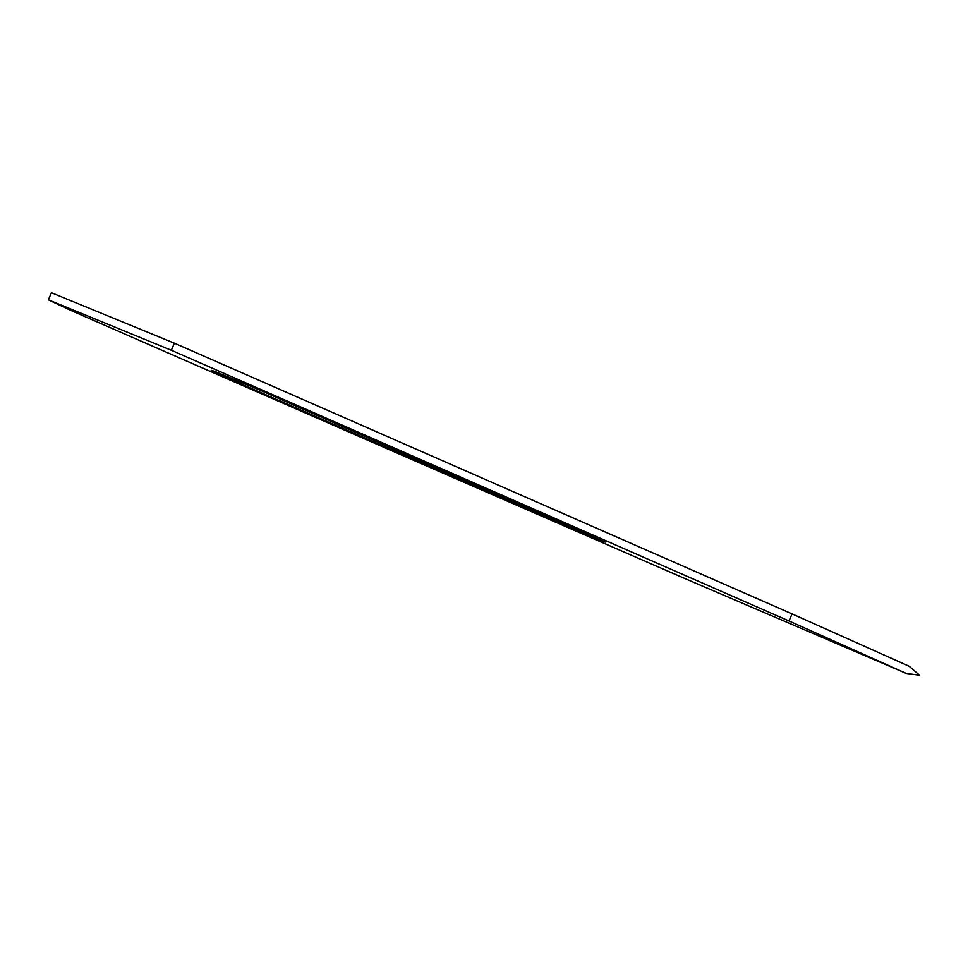 <?xml version="1.0" encoding="UTF-8"?>
<svg xmlns="http://www.w3.org/2000/svg" width="968" height="968" viewBox="0 0 968 968"><rect width="100%" height="100%" fill="white"/><g stroke="black" fill="none" stroke-linecap="round" stroke-linejoin="round"><path stroke-width="1.45" d="M421.963 463.95L686.542 579.263L906.181 673.389L919.6 675.253L909.194 666.286L792.042 613.894L174.373 343.18L51.413 292.747L48.4 299.85L70.228 310.159L421.963 463.95M906.181 673.389L789.029 620.996L171.36 350.271L48.4 299.85M387.769 448.027L226.536 377.581L215.428 372.547L211.181 370.296L214.92 371.47L257.343 389.039L605.266 542.08L584.987 534.13L387.769 448.027L388.422 446.49M553.587 519.187L552.692 518.703M226.536 377.581L227.093 376.286M593.311 537.639L593.638 536.853M536.417 512.859L536.889 511.733M789.029 620.996L792.042 613.894M171.36 350.271L174.373 343.18M375.572 440.851L374.846 442.582M584.987 534.13L585.374 533.235M524.426 507.873L524.995 506.518"/></g></svg>
